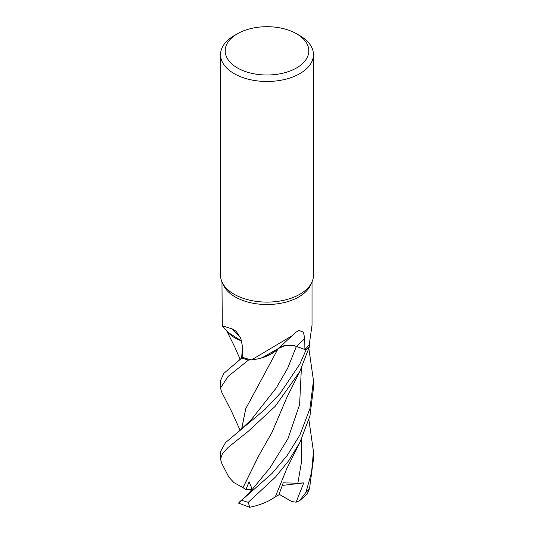<?xml version="1.0" encoding="UTF-8"?>
<svg xmlns="http://www.w3.org/2000/svg" width="534" height="534" viewBox="0 0 534 534"><rect width="100%" height="100%" fill="white"/><g stroke="black" fill="none" stroke-linecap="round" stroke-linejoin="round"><path stroke-width="0.8" d="M284.695 345.685L278.094 348.655L284.695 345.685M241.615 429.182L245.687 408.777L278.094 348.695L270.745 354.302L260.625 358.227L270.745 354.302L278.107 348.669L261.834 357.893A36.973 21.347 180 0 1 251.567 359.863A45.023 25.992 180 0 1 251.454 359.843L248.55 360.056A46.445 26.813 180 0 1 241.855 357.994L223.846 373.366L220.529 380.595L220.529 387.991L228.038 376.497L248.49 360.056A46.471 26.834 180 0 1 241.842 358.007M241.662 341.072L228.125 332.462A36.973 21.347 180 0 1 227.811 332.095L222.291 325.82L232.13 328.891L236.248 331.34L240.854 338.616L242.449 346.292L242.676 357.319A45.023 25.992 180 0 0 251.454 359.843L251.461 359.843M296.577 33.776L299.861 35.671A46.471 26.834 180 0 1 313.471 54.642L313.471 275.27A46.471 26.834 180 0 1 311.909 282.172L310.508 285.216A45.023 25.992 180 0 1 298.833 296.904A45.023 25.992 180 0 1 255.312 303.632A45.023 25.992 180 0 1 223.492 285.216L222.091 282.172A46.471 26.834 180 0 1 220.529 275.27L220.529 54.642A46.471 26.834 180 0 1 234.139 35.671L237.423 33.776A41.826 24.15 180 0 1 296.577 33.776A41.826 24.15 180 0 1 296.577 67.925A41.826 24.15 180 0 1 237.423 67.925A41.826 24.15 180 0 1 237.423 33.776L234.139 35.671M221.977 281.925L222.291 325.813M251.567 359.863L292.178 335.672L295.669 332.415L298.833 330.386L303.445 332.135L304.74 338.676L304.887 349.49L296.43 346.352A783.131 470.714 82 0 1 304.74 338.676M311.909 282.172A46.471 26.834 180 0 1 299.861 294.241A46.471 26.834 180 0 1 254.938 301.183A46.471 26.834 180 0 1 222.091 282.172M313.471 54.642A46.471 26.834 180 0 1 299.861 73.619A46.471 26.834 180 0 1 249.218 79.433A46.471 26.834 180 0 1 220.529 54.642M240.42 337.575A786.789 391.936 140.2 0 0 232.13 328.891M241.642 340.979A36.973 21.347 180 0 1 228.125 332.462M248.49 360.056L248.55 360.056A46.445 26.813 180 0 1 241.855 357.994L242.676 357.246M221.603 463.005L220.529 459L222.458 453.6L228.085 447.479L248.377 431.218L275.244 406.281L299.861 371.437L309.627 346.132L309.253 344.423A45.023 25.992 180 0 0 309.293 344.357L312.023 325.259L312.023 281.925M292.178 335.672L276.966 349.723A36.973 21.347 180 0 1 261.834 357.893M278.494 348.241A13.363 7.716 180 0 1 296.43 346.352M309.627 346.099A46.445 26.813 180 0 1 306.049 349.964L299.861 364.068L280.116 393.431L265.031 409.331L238.952 431.325L251.274 419.657L276.191 388.024L287.652 368.3L296.37 346.426L306.049 349.964L296.377 346.412L306.049 349.964A46.445 26.813 180 0 0 309.627 346.099L309.253 344.423A45.023 25.992 180 0 1 304.887 349.49M296.377 346.412C289.108 344.283 282.96 345.071 277.927 348.782M240.173 430.364L231.416 411.12L221.55 391.843L220.529 387.991M299.861 435.076L287.205 455.462L272.04 473.438L238.451 503.081L249.698 507.3L248.283 502.307L275.577 476.955L288.694 460.742L300.068 442.065L309.954 415.953L313.471 387.991L313.471 380.595L309.914 408.71L299.861 435.076M238.952 431.325L225.488 442.619L220.529 451.63L220.529 459M299.601 500.718L307.15 494.124L309.54 488.55L313.471 459L313.471 451.63L311.556 472.336L305.949 492.381L299.601 500.718L296.096 502.214M275.384 496.673L278.841 494.905L283.234 482.796L297.845 483.27L303.759 482.883L296.096 502.207L291.604 501.486L279.102 494.244M241.615 358.094L242.476 347.527M241.662 358.06L242.483 347.701M243.023 487.655L233.905 482.562L228.872 477.156L221.497 462.798M242.957 487.662L258.65 455.916L272.06 432.233L286.778 397.636L299.928 371.304M250.74 491.28L251.514 487.502L249.078 481.822L245.92 489.571L243.003 487.662L259.063 455.222M239.846 501.66L248.797 493.596L270.07 467.731L288.006 438.601L299.601 404.618L301.376 368.393M308.899 348.742L313.471 380.595M258.576 385.014L245.753 408.69L241.662 429.142M308.906 419.811L313.471 451.63M300.068 442.065L286.731 468.745L275.364 496.713C268.989 501.526 260.272 505.091 249.218 507.4M303.759 482.883L282.346 485.413M309.627 346.132A46.471 26.834 180 0 1 306.075 349.97M245.92 489.571L251.527 489.284M248.283 502.307A46.471 26.834 180 0 1 241.648 500.231M309.54 488.55A46.471 26.834 180 0 1 305.949 492.381M250.506 491.554L251.167 490.786M297.845 483.27L301.577 461.516L301.376 439.409M240.14 359.302L234.88 347.274L226.676 330.753M239.139 360.09L242.676 357.199"/></g></svg>
